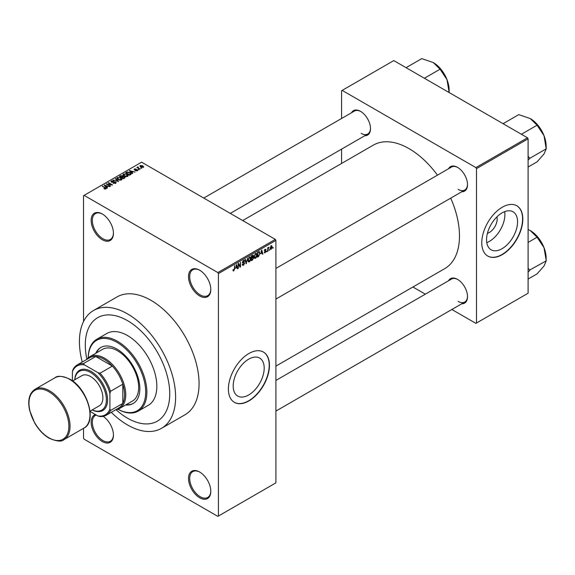<?xml version="1.0" encoding="UTF-8"?>
<svg xmlns="http://www.w3.org/2000/svg" width="575" height="575" viewBox="0 0 575 575"><rect width="100%" height="100%" fill="white"/><g stroke="black" fill="none" stroke-linecap="round" stroke-linejoin="round"><path stroke-width="0.86" d="M199.654 295.938A15.762 9.099 60 0 1 188.514 276.632A15.762 9.099 60 0 1 199.654 270.2L199.654 270.2A15.762 9.099 60 0 1 210.802 289.498A15.762 9.099 60 0 1 199.654 295.938M199.956 270.372A14.928 8.618 -120 0 0 192.776 269.797A14.928 8.618 -120 0 0 190.49 281.764A14.928 8.618 -120 0 0 200.244 294.918A14.928 8.618 -120 0 0 207.704 295.658A14.928 8.618 -120 0 0 210.795 289.153M199.654 497.756A15.762 9.099 60 0 1 188.514 478.457A15.762 9.099 60 0 1 199.654 472.018L199.654 472.018A15.762 9.099 60 0 1 210.802 491.323A15.762 9.099 60 0 1 199.654 497.756M199.956 472.197A14.928 8.618 -120 0 0 192.776 471.622A14.928 8.618 -120 0 0 190.49 483.582A14.928 8.618 -120 0 0 200.244 496.743A14.928 8.618 -120 0 0 207.704 497.476A14.928 8.618 -120 0 0 210.795 490.978M103.177 416.357A15.762 9.099 60 0 1 113.44 435.11A15.762 9.099 60 0 1 102.292 441.543A15.762 9.099 60 0 1 91.756 426.765A15.762 9.099 60 0 1 95.457 414.568M96.248 415.028A14.928 8.618 -120 0 0 95.414 415.409A14.928 8.618 -120 0 0 93.128 427.369A14.928 8.618 -120 0 0 102.882 440.529A14.928 8.618 -120 0 0 110.35 441.269A14.928 8.618 -120 0 0 113.433 434.765M102.292 239.725A15.762 9.099 60 0 1 91.152 220.419A15.762 9.099 60 0 1 102.292 213.986L102.292 213.986A15.762 9.099 60 0 1 113.44 233.292A15.762 9.099 60 0 1 102.292 239.725M102.594 214.166A14.928 8.618 -120 0 0 95.414 213.591A14.928 8.618 -120 0 0 93.128 225.551A14.928 8.618 -120 0 0 102.882 238.711A14.928 8.618 -120 0 0 110.35 239.444A14.928 8.618 -120 0 0 113.433 232.947M248.688 394.975A21.929 12.664 120 0 0 263.012 375.647A21.929 12.664 120 0 0 259.656 358.074A21.929 12.664 120 0 0 248.688 359.167A21.929 12.664 120 0 0 234.363 378.487A21.929 12.664 120 0 0 237.727 396.06A21.929 12.664 120 0 0 248.688 394.975M248.925 400.912A29.03 16.761 120 0 0 267.885 375.324A29.03 16.761 120 0 0 263.436 352.065A29.03 16.761 120 0 0 248.925 353.503A29.03 16.761 120 0 0 229.957 379.083A29.03 16.761 120 0 0 234.406 402.349A29.03 16.761 120 0 0 248.925 400.912M234.291 402.277A29.03 16.761 120 0 0 248.688 400.775A29.03 16.761 120 0 0 267.619 375.295A29.03 16.761 120 0 0 263.321 351.993M448.529 168.755A14.102 8.143 60 0 1 457.549 167.361L457.549 167.361A14.102 8.143 60 0 1 467.518 184.632A14.102 8.143 60 0 1 461.797 191.741M457.844 167.541A13.268 7.662 -120 0 0 451.497 167.045L275.899 268.424M351.519 112.75A14.102 8.143 60 0 1 360.539 111.356L360.539 111.356A14.102 8.143 60 0 1 370.508 128.62A14.102 8.143 60 0 1 364.787 135.736M360.834 111.528A13.268 7.662 -120 0 0 354.488 111.032L203.744 198.066M448.529 280.772A14.102 8.143 60 0 1 457.549 279.378L457.549 279.378A14.102 8.143 60 0 1 467.518 296.65A14.102 8.143 60 0 1 461.797 303.758M457.844 279.558A13.268 7.662 -120 0 0 451.497 279.062L275.899 380.442M127.513 320.656A59.721 34.478 -120 0 0 97.657 317.695A59.721 34.478 -120 0 0 86.875 359.195A59.721 34.478 -120 0 1 97.657 317.695L97.657 317.695A59.721 34.478 -120 0 1 127.513 320.656A59.721 34.478 -120 0 1 166.527 373.283A59.721 34.478 -120 0 1 157.377 421.137A59.721 34.478 -120 0 0 166.527 373.283A59.721 34.478 -120 0 0 127.513 320.656M116.049 409.723A59.721 34.478 -120 0 0 127.513 418.176A59.721 34.478 -120 0 0 157.377 421.137A59.721 34.478 -120 0 1 127.513 418.176A59.721 34.478 -120 0 1 116.049 409.723M111.277 412.311A68.015 39.265 -120 0 0 127.513 424.954A68.015 39.265 -120 0 0 161.525 428.317A68.015 39.265 -120 0 0 171.947 373.815A68.015 39.265 -120 0 0 127.513 313.885A68.015 39.265 -120 0 0 93.509 310.514A68.015 39.265 -120 0 0 82.247 362.034M161.525 428.317L184.985 414.776A68.015 39.265 -120 0 0 195.407 360.273A68.015 39.265 -120 0 0 150.973 300.337A68.015 39.265 -120 0 0 116.969 296.966L93.509 310.514M275.899 366.117L444.705 268.654A71.336 41.184 -120 0 0 450.721 198.138M437.453 175.152A71.336 41.184 -120 0 0 409.041 148.638A71.336 41.184 -120 0 0 373.376 145.101L242.693 220.548M496.929 216.854A11.018 6.361 -60 0 1 489.397 232.465A11.018 6.361 -60 0 1 487.427 233.306M502.061 248.695A21.929 12.664 120 0 0 516.386 229.368A21.929 12.664 120 0 0 513.029 211.794A21.929 12.664 120 0 0 502.061 212.879A21.929 12.664 120 0 0 487.737 232.207A21.929 12.664 120 0 0 491.1 249.78A21.929 12.664 120 0 0 502.061 248.695M486.781 242.628A21.929 12.664 120 0 0 489.397 241.378A21.929 12.664 120 0 0 504.677 211.629M502.298 254.624A29.03 16.761 120 0 0 521.259 229.044A29.03 16.761 120 0 0 516.81 205.778A29.03 16.761 120 0 0 502.298 207.216A29.03 16.761 120 0 0 483.331 232.803A29.03 16.761 120 0 0 487.78 256.062A29.03 16.761 120 0 0 502.298 254.624M487.665 255.997A29.03 16.761 120 0 0 502.061 254.488A29.03 16.761 120 0 0 520.993 229.015A29.03 16.761 120 0 0 516.695 205.713M269.61 249.449L269.237 250.341L269.61 249.449M268.115 249.205L267.742 251.203L267.742 247.76L268.115 247.545L268.115 248.091L268.92 247.207L268.115 249.205L267.742 248.989M267.052 250.93L266.678 251.821L267.052 250.93M264.284 252.224L265.19 252.741L264.277 252.159L265.219 252.238L265.621 251.153L264.335 250.65L265.176 249.183L266.038 249.665L265.19 249.665L264.708 250.362L266.088 251.11L265.19 252.741L264.586 252.835M264.651 251.886L265.219 252.238M264.335 250.643L265.255 251.174L264.335 250.65M265.176 249.183L266.038 249.665L265.183 249.176M265.664 249.945L264.823 249.457M264.399 250.19L264.823 250.578M265.255 250.528L266.088 251.11L265.132 250.556M260.885 253.748L261.704 249.952L262.89 254.006L262.502 254.236L262.178 253L260.597 253.582M255.48 258.348L254.409 258.225L254.042 256.809L255.487 253.482L256.335 253.41L256.924 255.092L256.551 257.003L255.48 258.348L254.114 257.557M249.349 261.891L248.278 261.762L247.911 260.353L249.349 257.025L250.204 256.946L250.786 258.628L250.42 260.547L249.349 261.891L247.983 261.1M233.026 270.43L233.788 270.875L233.206 270.875L232.983 269.862L233.357 269.582L233.802 270.308L234.205 269.718L234.636 265.585L234.636 268.798L233.788 270.875L233.206 270.875M232.983 270.013L233.802 270.308M217.839 272.572L275.317 239.387L275.899 240.4L275.899 482.856L218.421 516.041L218.421 273.585L217.839 272.572L84.115 195.363L83.526 195.701L83.526 321.569M275.899 240.4L218.421 273.585M235.721 268.281L236.533 264.486L237.727 268.539L237.338 268.762L237.015 267.533L235.427 268.108M238.524 264.284L238.151 268.288L238.151 263.551L238.553 263.321L240.127 266.211L240.501 262.193L240.501 266.937L240.098 267.167L238.151 264.069M244.282 263.443L242.362 262.358L243.426 260.446L244.202 260.338L244.548 261.208L243.441 260.993L242.858 262.574L244.088 262.423L244.655 263.221L243.491 265.269L242.65 265.384L242.255 264.378L243.527 264.694L244.282 263.443L243.333 262.574M242.628 264.105L243.527 264.694M242.37 262.516L243.354 263.084L242.664 263.091M244.181 261.488L243.024 260.748M242.362 262.286L243.441 262.545M247.66 258.06L246.122 263.688L245.015 259.584L245.403 259.361L246.287 263.041L247.66 258.06M252.856 256.96L253.618 257.974L252.475 260.022L251.325 260.691L251.325 255.947L253.201 255.142L253.323 257.147M259.088 251.548L259.957 253.302L258.549 256.515L257.456 257.147L257.456 252.403L259.433 251.606M270.192 248.709L271.184 249.284L270.142 248.098L271.184 245.712L272.227 246.862L271.184 249.284L270.559 249.342M271.184 245.712L271.824 245.654M273.132 247.423L272.758 248.314L273.132 247.423M83.526 428.332L83.526 438.157L84.115 439.178L217.839 516.379L218.421 516.041M141.752 168.18L140.789 168.058L141.752 168.18M139.193 169.661L138.23 169.539L139.193 169.661M132.703 173.406L132.315 173.628L129.346 170.603L135.032 172.062L133.091 171.767L131.804 172.514L132.703 173.406M128.117 175.936L128.117 175.389L127.672 176.374L125.961 176.618L124.186 176.015L122.964 174.642L123.467 173.938L127.01 174.326L128.167 175.677M121.986 179.472L121.986 178.933L121.541 179.91L119.83 180.155L118.055 179.558L116.833 178.178L117.336 177.481L120.879 177.869L122.037 179.213M115.69 183.288L113.067 183.202L115.244 182.994L115.295 182.153L111.471 182.16L110.946 181.492L111.406 180.895L113.757 180.96L111.902 181.168L111.859 181.952L115.661 181.93L116.208 182.642L115.69 183.288M115.244 183.49L115.295 182.153M111.902 181.168L111.859 182.333M107.539 187.932L107.144 188.162L104.176 185.136L109.868 186.588L107.927 186.293L106.634 187.04L107.539 187.932M275.317 239.387L141.594 162.179L84.115 195.363M105.11 189.067L103.895 188.622L105.52 188.607L105.613 188.197L102.292 186.221L105.455 187.615L105.98 188.895L105.11 189.067M105.52 189.06L105.613 188.197M106.31 188.463L105.98 188.895M110.666 186.127L106.188 183.971L111.449 184.733L108.157 182.836L108.531 182.62L112.635 184.992L107.381 184.23L110.666 186.127M118.63 181.535L113.052 180.011L117.947 181.377L115.302 178.71L115.697 178.487L118.63 181.535M124.617 178.07L123.46 178.739L119.356 176.374L120.52 175.698L122.576 175.706L123.036 176.432L124.552 176.719L125.163 177.459L124.617 178.07M123.05 176.317L123.036 176.812M130.69 174.57L129.598 175.202L125.487 172.831L127.204 171.932L130.022 172.558L131.258 173.894L130.69 174.57M137.382 170.768L135.513 170.739L136.979 170.502L137.022 169.948L134.284 169.97L134.277 168.993L135.995 168.985L134.715 169.23L134.6 169.718L137.317 169.69L137.382 170.768L137.777 170.265M136.979 170.933L137.022 169.948M134.284 169.97L134.277 168.993L134.277 169.963M134.715 169.23L134.6 170.099M140.257 169.043L136.9 167.533L137.748 167.598L137.662 167.03L138.18 166.923L138.173 167.756L140.257 169.043M137.748 168.029L137.662 167.483M138.18 166.923L138.173 168.267M143.376 167.303L140.789 167.016L140.286 165.521L142.837 165.794L143.376 167.303L143.75 166.786M139.912 166.038L140.286 165.521L140.286 166.664M527.519 137.799L528.102 138.812L476.488 168.612L475.906 167.598L527.519 137.799L393.789 60.591L341.593 90.728L341.593 118.479M341.593 149.126L341.593 163.451M476.488 168.612L476.488 323.028L475.906 323.366L451.871 309.494M425.327 294.17L412.922 287.004M476.488 323.028L528.102 293.228L528.102 138.812M475.906 167.598L342.175 90.39M458.131 189.369A13.268 7.662 -120 0 0 464.765 190.03A13.268 7.662 -120 0 0 467.511 184.287M361.122 133.364A13.268 7.662 -120 0 0 367.756 134.018A13.268 7.662 -120 0 0 370.501 128.275M458.131 301.386A13.268 7.662 -120 0 0 464.765 302.048A13.268 7.662 -120 0 0 467.511 296.305M104.212 188.794L104.212 188.377M102.666 186.437L102.666 186.005M104.571 185.538L104.571 184.906M106.634 187.637L106.634 187.04M105.433 185.797L106.282 186.688L107.317 186.092L104.83 185.251L105.433 186.415M106.282 187.278L106.282 186.688M104.83 185.797L104.83 185.251M107.317 186.645L107.317 186.092M106.583 184.201L106.583 183.741M108.531 183.051L108.531 182.62M107.381 184.661L107.381 184.23M113.383 183.36L113.383 182.958M111.406 182.124L111.406 180.895M114.116 182.088L114.116 181.693M115.661 183.31L115.661 181.93M115.697 179.105L115.697 178.487M117.336 179.055L117.336 177.481M120.879 178.322L120.879 177.869M121.059 180.104L120.498 178.077L119.406 177.632L117.817 177.754L117.437 179.148M117.817 177.754L118.428 179.343L121.059 179.637L121.426 179.105L121.426 179.975M118.428 179.752L118.428 179.343M120.52 176.252L120.52 175.698M122.568 176.302L122.576 175.706M124.545 177.366L124.552 176.719M120.211 176.432L121.44 177.143L122.489 176.489L122.267 175.957L120.858 176.058L120.211 176.863M121.44 177.574L121.44 177.143M122.489 177.086L122.267 175.957M121.914 177.416L123.359 178.25L124.48 177.538L124.178 176.942L122.655 176.992L121.914 177.847M123.359 178.681L123.359 178.25M124.48 178.149L124.178 176.942M124.15 178.343L124.15 177.79M123.467 175.519L123.467 173.938M127.01 174.786L127.01 174.326M127.19 176.568L126.629 174.534L125.537 174.088L123.948 174.211L123.567 175.605M123.948 174.211L124.567 175.806L127.19 176.094L127.557 175.569L127.557 176.432M124.567 176.216L124.567 175.806M127.204 172.407L127.204 171.932M130.022 173.01L130.022 172.558M126.342 172.895L129.49 174.707L130.503 173.434L127.614 172.248L126.342 173.327M129.49 175.138L129.49 174.707M130.647 174.592L130.503 173.434M130.158 174.872L130.158 174.318M129.734 171.005L129.734 170.38M131.804 173.111L131.804 172.514M130.604 171.271L131.445 172.162L132.487 171.558L129.993 170.725L130.604 171.889M131.445 172.752L131.445 172.162M129.993 171.271L129.993 170.725M132.487 172.112L132.487 171.558M135.829 170.861L135.829 170.495M134.967 170.171L134.967 169.79M137.317 170.804L137.317 169.69M138.604 169.754L138.604 169.323M137.274 167.749L137.274 167.318M138.712 168.583L138.712 168.152M141.162 168.274L141.162 167.843M142.837 166.254L142.837 165.794M142.959 167.469L142.499 166.024L140.702 165.772L140.494 166.829M140.702 165.772L141.162 166.793L143.168 166.75L143.168 167.404M141.162 167.21L141.162 166.793M237.195 268.23L237.727 268.539M236.533 267.253L237.015 267.533M236.196 266.074L235.843 267.655L236.886 267.052L236.368 265.075L235.894 265.894M238.151 267.857L238.524 268.072M239.329 265.751L240.127 266.211M239.732 266.491L240.501 266.937M242.269 264.558L243.491 265.269M243.326 260.504L244.548 261.208M243.477 262.538L244.655 263.221M245.992 263.192L246.488 263.479M245.884 262.811L246.287 263.041M250.391 258.398L250.786 258.628M250.254 257.852L249.356 257.578L248.285 260.144L249.349 261.338L250.412 258.829L250.254 257.852L248.946 257.341M247.926 259.936L248.285 260.144M247.954 260.949L249.349 261.338M252.475 255.278L253.51 255.875M252.418 257.284L253.618 257.974M251.699 256.285L251.699 257.701L253.137 256.17L251.325 256.069M251.325 257.485L251.699 257.701M253.137 256.17L251.864 255.631M251.699 258.254L251.699 259.914L252.871 259.181L253.244 258.189L251.325 258.038M251.325 259.699L251.699 259.914M251.951 257.55L253.244 258.189M256.522 254.862L256.924 255.092M256.393 254.308L255.487 254.035L254.416 256.601L255.48 257.794L256.551 255.293L256.393 254.308L255.077 253.798M254.057 256.393L254.416 256.601M254.085 257.406L255.48 257.794M258.067 256.242L258.549 256.515M259.569 253.079L259.957 253.302M257.83 252.748L257.83 256.378L259.44 254.754L259.584 253.51L259.023 252.152L257.456 252.533M257.456 256.162L257.83 256.378M258.01 252.087L258.491 252.36M258.463 251.828L259.203 252.195L258.506 251.8M262.365 253.704L262.89 254.006M261.697 252.727L262.178 253M261.359 251.541L261.014 253.122L262.049 252.526L261.532 250.542L261.057 251.368M264.349 250.42L265.621 251.153M266.678 251.39L267.052 251.606M267.742 250.772L268.115 250.987M267.742 247.875L268.115 248.091M268.331 247.48L268.812 247.76M267.742 248.206L268.187 248.458M269.237 249.917L269.61 250.125M271.81 246.625L272.227 246.862M270.99 245.848L271.565 246.179L270.516 247.882L271.192 248.781L271.853 247.106L270.818 246.007M270.157 248.443L271.192 248.781M272.758 247.882L273.132 248.098M125.666 404.965A32.351 18.673 -120 0 0 133.134 403.528A32.351 18.673 -120 0 0 138.093 377.603A32.351 18.673 -120 0 0 116.955 349.097A32.351 18.673 -120 0 0 100.783 347.494A32.351 18.673 -120 0 0 95.809 353.244M126.256 404.628A32.351 18.673 -120 0 0 133.422 403.355M117.933 409.242A40.645 23.467 -120 0 0 145.691 391.539A40.645 23.467 -120 0 0 116.955 342.326A40.645 23.467 -120 0 0 88.234 357.801M88.219 357.815A41.472 23.942 60 0 1 96.808 339.257A41.472 23.942 60 0 1 117.544 341.313A41.472 23.942 60 0 1 144.634 377.854A41.472 23.942 60 0 1 138.28 411.089A41.472 23.942 60 0 1 117.918 409.249M138.28 411.089L148.249 405.332A41.472 23.942 -120 0 0 154.61 372.104A41.472 23.942 -120 0 0 127.513 335.556A41.472 23.942 -120 0 0 106.778 333.5L96.808 339.257M86.631 359.497A29.857 17.243 60 0 1 89.714 356.766L102.616 349.312A29.857 17.243 60 0 1 117.544 350.793A29.857 17.243 60 0 1 137.051 377.107A29.857 17.243 60 0 1 132.473 401.034L119.571 408.48A29.857 17.243 60 0 1 115.661 409.781M101.078 347.336A32.351 18.673 -120 0 0 96.392 352.906M521.396 134.27L537.086 125.206L544.015 135.657A22.439 12.959 -120 0 1 546.142 146.05L546.25 148.817L544.015 153.978L537.086 161.855L528.102 167.037M528.102 160.102L529.827 158.298L546.25 148.817M529.827 158.298L528.102 156.278M503.075 123.69L518.765 114.626L530.272 118.565A22.439 12.959 -120 0 1 544.015 135.657L546.142 148.537M530.272 118.565L537.086 125.206M529.719 158.456A25.76 14.871 -120 0 0 529.719 158.017M89.714 356.766A29.857 17.243 60 0 1 112.722 364.766A29.857 17.243 60 0 1 125.753 394.817A29.857 17.243 60 0 1 119.571 408.48M90.067 411.456L97.887 415.977A28.204 16.28 -120 0 0 109.918 409.026L110.508 410.507A29.03 16.761 60 0 1 106.253 415.215L118.572 408.106A29.03 16.761 -120 0 0 122.82 403.398A29.03 16.761 -120 0 0 124.581 394.817A29.03 16.761 -120 0 0 122.82 384.193A29.03 16.761 -120 0 0 112.369 366.088L95.737 356.486A29.03 16.761 -120 0 0 89.542 357.822L77.222 364.931A29.03 16.761 60 0 1 83.425 363.601L84.41 364.852A28.204 16.28 -120 0 0 72.385 371.795L72.385 380.83M110.508 410.507L122.82 403.398L122.82 384.193L110.508 391.309L109.918 393.465A28.204 16.28 -120 0 0 97.887 372.629L100.05 373.204L112.369 366.088A29.03 16.761 -120 0 0 95.737 356.486L83.425 363.601M72.385 371.795L72.968 369.632A29.03 16.761 60 0 1 77.222 364.931M106.253 415.215A29.03 16.761 60 0 1 100.05 416.544L97.887 415.977M109.918 409.026L109.918 393.465M97.887 372.629L84.41 364.852M100.05 373.204A29.03 16.761 60 0 1 110.508 391.309M92.237 409.896A22.396 12.93 -120 0 0 106.375 398.913A22.396 12.93 -120 0 0 90.562 372.463A22.396 12.93 -120 0 0 74.815 379.73M74.764 379.759A23.223 13.412 60 0 1 91.152 371.45A23.223 13.412 60 0 1 107.568 399.294A23.223 13.412 60 0 1 92.18 409.932M72.615 380.995L81.858 375.662A17.415 10.055 60 0 1 90.562 376.524A17.415 10.055 60 0 1 101.94 391.877A17.415 10.055 60 0 1 99.274 405.835L90.038 411.168M528.102 272.119L529.719 270.473A25.76 14.871 -120 0 0 529.719 270.257A25.76 14.871 -120 0 0 529.719 270.034L528.102 268.295M528.102 279.055L537.086 273.873L544.015 265.995L546.25 260.834L529.719 270.034M528.102 242.413L537.086 237.223L544.015 247.674L546.25 260.834M528.102 229.475L530.272 230.582L537.086 237.223M546.142 260.554L546.142 258.067A22.439 12.959 -120 0 0 544.015 247.674A22.439 12.959 -120 0 0 530.272 230.582M449.132 90.038L449.132 92.532L447.005 79.652A22.439 12.959 -120 0 0 433.262 62.553L440.076 69.201L447.005 79.652A22.439 12.959 -120 0 1 449.132 90.038M424.386 78.257L440.076 69.201M406.065 67.677L421.755 58.621L433.262 62.553M105.455 188.068L105.455 187.615M113.253 182.333L113.253 181.944M122.137 177.287L122.137 176.733M126.536 172.78L126.536 172.227M135.563 170.114L135.563 169.639M234.262 268.582L234.636 268.798M245.705 262.128L246.136 262.38M252.001 259.742L252.475 260.022M49.507 390.748A29.03 16.761 60 0 1 68.475 416.329A29.03 16.761 60 0 1 64.026 439.595C61.762 441.967 56.781 441.499 49.091 438.2C43.448 434.844 38.633 429.748 34.637 422.912L29.613 410.298C27.514 400.157 29.303 393.156 34.996 389.311A29.03 16.761 60 0 1 49.507 390.748M48.925 437.819A28.204 16.28 -120 0 0 68.863 426.305A28.204 16.28 -120 0 0 48.925 391.762A28.204 16.28 -120 0 0 28.98 403.276A28.204 16.28 -120 0 0 48.925 437.819M54.934 377.797C57.306 375.425 62.28 375.892 69.862 379.198C87.328 388.29 97.441 421.59 83.964 428.08A29.03 16.761 -120 0 0 88.413 404.822A29.03 16.761 -120 0 0 69.453 379.234A29.03 16.761 -120 0 0 54.934 377.797L34.996 389.311M105.692 188.37L105.692 189.024M115.604 182.555L115.604 183.339M111.564 181.571L111.564 182.21M137.224 170.214L137.224 170.847M134.449 169.524L134.449 170.049M138.05 167.541L138.05 168.202M242.902 264.766L242.262 264.399M243.951 260.906L243.29 260.525M242.88 262.588L242.362 262.293M249.996 257.528L249.241 257.09M252.971 255.717L252.346 255.357M253.05 257.679L252.389 257.298M256.127 253.985L255.372 253.553M264.831 252.288L264.421 252.051M265.521 249.615L264.989 249.306M275.899 299.072L464.765 190.03M464.765 302.048L275.899 411.089M367.756 134.018L230.287 213.39M83.964 428.08L64.026 439.595"/></g></svg>
